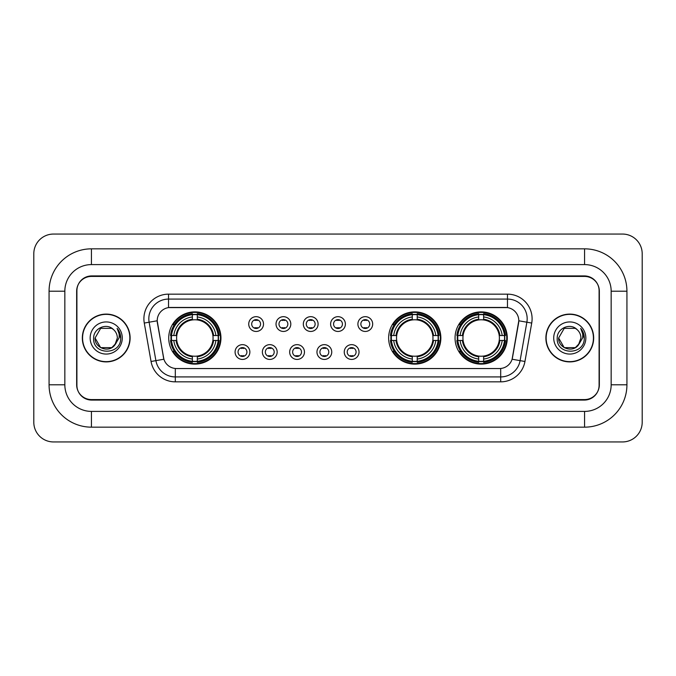 <?xml version="1.0" encoding="UTF-8"?>
<svg xmlns="http://www.w3.org/2000/svg" width="676" height="676" viewBox="0 0 676 676"><rect width="100%" height="100%" fill="white"/><g stroke="black" fill="none" stroke-linecap="round" stroke-linejoin="round"><path stroke-width="1.01" d="M388.641 338A26.11 26.11 0 0 0 414.751 364.11A26.11 26.11 0 0 0 440.862 338A26.11 26.11 0 0 0 414.751 311.889A26.11 26.11 0 0 0 388.641 338M455.049 338A26.11 26.11 0 0 0 481.16 364.11A26.11 26.11 0 0 0 507.27 338A26.11 26.11 0 0 0 481.16 311.889A26.11 26.11 0 0 0 455.049 338M168.73 338A26.11 26.11 0 0 0 194.84 364.11A26.11 26.11 0 0 0 220.951 338A26.11 26.11 0 0 0 194.84 311.889A26.11 26.11 0 0 0 168.73 338M249.866 352.044A7.385 7.385 0 0 1 242.481 359.429A7.385 7.385 0 0 1 235.087 352.044A7.385 7.385 0 0 1 242.481 344.65A7.385 7.385 0 0 1 249.866 352.044M238.045 352.044A4.436 4.436 0 0 0 242.481 356.472A4.436 4.436 0 0 0 246.909 352.044A4.436 4.436 0 0 0 242.481 347.608A4.436 4.436 0 0 0 238.045 352.044M277.16 352.044A7.385 7.385 0 0 1 269.775 359.429A7.385 7.385 0 0 1 262.381 352.044A7.385 7.385 0 0 1 269.775 344.65A7.385 7.385 0 0 1 277.16 352.044M265.338 352.044A4.436 4.436 0 0 0 269.775 356.472A4.436 4.436 0 0 0 274.202 352.044A4.436 4.436 0 0 0 269.775 347.608A4.436 4.436 0 0 0 265.338 352.044M304.454 352.044A7.385 7.385 0 0 1 297.06 359.429A7.385 7.385 0 0 1 289.674 352.044A7.385 7.385 0 0 1 297.06 344.65A7.385 7.385 0 0 1 304.454 352.044M292.632 352.044A4.436 4.436 0 0 0 297.06 356.472A4.436 4.436 0 0 0 301.496 352.044A4.436 4.436 0 0 0 297.06 347.608A4.436 4.436 0 0 0 292.632 352.044M331.747 352.044A7.385 7.385 0 0 1 324.353 359.429A7.385 7.385 0 0 1 316.968 352.044A7.385 7.385 0 0 1 324.353 344.65A7.385 7.385 0 0 1 331.747 352.044M319.917 352.044A4.436 4.436 0 0 0 324.353 356.472A4.436 4.436 0 0 0 328.79 352.044A4.436 4.436 0 0 0 324.353 347.608A4.436 4.436 0 0 0 319.917 352.044M359.032 352.044A7.385 7.385 0 0 1 351.647 359.429A7.385 7.385 0 0 1 344.253 352.044A7.385 7.385 0 0 1 351.647 344.65A7.385 7.385 0 0 1 359.032 352.044M347.21 352.044A4.436 4.436 0 0 0 351.647 356.472A4.436 4.436 0 0 0 356.083 352.044A4.436 4.436 0 0 0 351.647 347.608A4.436 4.436 0 0 0 347.21 352.044M263.513 324.058A7.385 7.385 0 0 1 256.128 331.451A7.385 7.385 0 0 1 248.734 324.058A7.385 7.385 0 0 1 256.128 316.672A7.385 7.385 0 0 1 263.513 324.058M251.692 324.058A4.436 4.436 0 0 0 256.128 328.494A4.436 4.436 0 0 0 260.556 324.058A4.436 4.436 0 0 0 256.128 319.621A4.436 4.436 0 0 0 251.692 324.058M290.807 324.058A7.385 7.385 0 0 1 283.413 331.451A7.385 7.385 0 0 1 276.028 324.058A7.385 7.385 0 0 1 283.413 316.672A7.385 7.385 0 0 1 290.807 324.058M278.985 324.058A4.436 4.436 0 0 0 283.413 328.494A4.436 4.436 0 0 0 287.849 324.058A4.436 4.436 0 0 0 283.413 319.621A4.436 4.436 0 0 0 278.985 324.058M318.1 324.058A7.385 7.385 0 0 1 310.707 331.451A7.385 7.385 0 0 1 303.321 324.058A7.385 7.385 0 0 1 310.707 316.672A7.385 7.385 0 0 1 318.1 324.058M306.279 324.058A4.436 4.436 0 0 0 310.707 328.494A4.436 4.436 0 0 0 315.143 324.058A4.436 4.436 0 0 0 310.707 319.621A4.436 4.436 0 0 0 306.279 324.058M345.385 324.058A7.385 7.385 0 0 1 338 331.451A7.385 7.385 0 0 1 330.615 324.058A7.385 7.385 0 0 1 338 316.672A7.385 7.385 0 0 1 345.385 324.058M333.564 324.058A4.436 4.436 0 0 0 338 328.494A4.436 4.436 0 0 0 342.436 324.058A4.436 4.436 0 0 0 338 319.621A4.436 4.436 0 0 0 333.564 324.058M372.679 324.058A7.385 7.385 0 0 1 365.293 331.451A7.385 7.385 0 0 1 357.9 324.058A7.385 7.385 0 0 1 365.293 316.672A7.385 7.385 0 0 1 372.679 324.058M360.857 324.058A4.436 4.436 0 0 0 365.293 328.494A4.436 4.436 0 0 0 369.721 324.058A4.436 4.436 0 0 0 365.293 319.621A4.436 4.436 0 0 0 360.857 324.058M151.052 361.491L144.275 323.06A24.632 24.632 0 0 1 168.535 294.153L507.465 294.153A24.632 24.632 0 0 1 531.725 323.06L524.948 361.491A24.632 24.632 0 0 1 500.688 381.847L175.312 381.847A24.632 24.632 0 0 1 151.052 361.491L163.896 359.226L157.407 323.069A13.3 13.3 0 0 1 170.504 307.453L505.496 307.453A13.3 13.3 0 0 1 518.593 323.069L512.509 357.553A13.3 13.3 0 0 1 499.412 368.547L176.588 368.547A13.3 13.3 0 0 1 163.491 357.553L157.204 320.787L149.126 322.207A19.705 19.705 0 0 1 168.535 299.079L507.465 299.079A19.705 19.705 0 0 1 526.874 322.207L520.097 360.638A19.705 19.705 0 0 1 500.688 376.921L175.312 376.921A19.705 19.705 0 0 1 155.903 360.638L149.126 322.207A19.705 19.705 0 0 1 148.83 318.785M171.079 340.459A23.897 23.897 0 0 1 171.079 335.541M457.39 340.459A23.897 23.897 0 0 1 457.39 335.541M390.99 340.459A23.897 23.897 0 0 1 390.99 335.541M91.437 248.836L91.437 264.595L584.563 264.595L584.563 248.836A42.368 42.368 0 0 1 626.931 291.204A42.368 42.368 0 0 0 584.563 248.836L91.437 248.836A42.368 42.368 0 0 0 49.069 291.204L49.069 384.796A42.368 42.368 0 0 0 91.437 427.164L584.563 427.164A42.368 42.368 0 0 0 626.931 384.796L626.931 291.204L611.163 291.204A26.601 26.601 0 0 0 584.563 264.595L91.437 264.595A26.601 26.601 0 0 0 64.837 291.204L64.837 384.796A26.601 26.601 0 0 0 91.437 411.405L584.563 411.405A26.601 26.601 0 0 0 611.163 384.796L611.163 291.204L611.163 384.796L626.931 384.796M584.563 276.425L91.437 276.425A14.779 14.779 0 0 0 76.658 291.204L76.658 384.796A14.779 14.779 0 0 0 91.437 399.575L584.563 399.575A14.779 14.779 0 0 0 599.342 384.796L599.342 291.204A14.779 14.779 0 0 0 584.563 276.425M642.2 253.762A19.705 19.705 0 0 0 622.495 234.057L53.505 234.057A19.705 19.705 0 0 0 33.8 253.762L33.8 422.238A19.705 19.705 0 0 0 53.505 441.943L622.495 441.943A19.705 19.705 0 0 0 642.2 422.238L642.2 253.762M82.328 338A23.897 23.897 0 0 0 106.216 361.897A23.897 23.897 0 0 0 130.113 338A23.897 23.897 0 0 0 106.216 314.103A23.897 23.897 0 0 0 82.328 338M545.887 338A23.897 23.897 0 0 0 569.783 361.897A23.897 23.897 0 0 0 593.672 338A23.897 23.897 0 0 0 569.783 314.103A23.897 23.897 0 0 0 545.887 338M168.535 294.153L168.535 307.605L507.465 307.605L507.465 294.153M157.204 320.762L157.347 318.785M499.412 368.547L176.588 368.547M531.725 323.06L518.796 320.787L512.104 359.226L524.948 361.491M599.097 290.705A14.779 14.779 0 0 0 584.317 275.926L91.682 275.926A14.779 14.779 0 0 0 76.903 290.705L76.903 385.295A14.779 14.779 0 0 0 91.682 400.074L584.317 400.074A14.779 14.779 0 0 0 599.097 385.295L599.097 290.705L599.097 385.295M76.903 290.705L76.903 385.295M129.86 338A23.643 23.643 0 0 0 106.216 314.357A23.643 23.643 0 0 0 82.573 338A23.643 23.643 0 0 0 106.216 361.643A23.643 23.643 0 0 0 129.86 338M114.81 345.081L116.111 343.112L111.785 347.641L100.648 347.641L95.079 338C94.513 347.87 108.481 353.075 114.523 345.419L111.785 347.641L100.648 347.641L95.079 338L100.648 328.359L111.785 328.359L113.509 329.584C106.664 322.418 93.525 328.333 93.643 338C92.392 355.187 120.269 355.644 120.717 338.837L120.742 338C120.7 334.35 119.483 331.139 117.092 328.375C118.908 331.358 119.551 334.569 119.018 338L114.827 345.056L117.354 338C117.286 334.637 116.01 331.832 113.509 329.584L111.785 328.359L100.648 328.359L95.079 338L100.648 347.641L111.785 347.641L114.827 345.056M116.111 343.112L111.785 347.641L100.648 347.641L95.079 338M90.153 338A16.063 16.063 0 0 0 106.216 354.063A16.063 16.063 0 0 0 122.28 338A16.063 16.063 0 0 0 106.216 321.937A16.063 16.063 0 0 0 90.153 338M117.201 328.502L120.734 338.423M593.427 338A23.643 23.643 0 0 0 569.783 314.357A23.643 23.643 0 0 0 546.14 338A23.643 23.643 0 0 0 569.783 361.643A23.643 23.643 0 0 0 593.427 338M578.259 345.225L575.352 347.641L564.215 347.641L558.646 338L564.215 328.359L575.352 328.359L577.076 329.584C570.231 322.418 557.092 328.333 557.21 338C555.959 355.187 583.827 355.644 584.284 338.837L584.309 338C584.267 334.35 583.05 331.139 580.659 328.375C582.475 331.358 583.118 334.569 582.577 338L578.394 345.056L580.921 338C580.853 334.637 579.577 331.832 577.076 329.584L575.352 328.359L564.215 328.359L558.646 338L564.215 347.641L575.352 347.641L578.259 345.225M579.678 343.112L575.352 347.641L564.215 347.641L558.646 338L564.215 347.641L575.352 347.641L579.678 343.112M558.646 338C558.08 347.87 572.04 353.075 578.09 345.419L578.394 345.056M553.72 338A16.063 16.063 0 0 0 569.783 354.063A16.063 16.063 0 0 0 585.847 338A16.063 16.063 0 0 0 569.783 321.937A16.063 16.063 0 0 0 553.72 338M580.768 328.502L584.301 338.423M257.353 320.483L257.353 319.799L257.353 320.483A3.777 3.777 0 0 0 254.894 320.483L254.894 319.799M254.894 328.316L254.894 327.632A3.777 3.777 0 0 0 257.353 327.632L257.353 328.316M284.647 320.483L284.647 319.799L284.647 320.483A3.777 3.777 0 0 0 282.188 320.483L282.188 319.799M282.188 328.316L282.188 327.632A3.777 3.777 0 0 0 284.647 327.632L284.647 328.316M311.94 320.483L311.94 319.799L311.94 320.483A3.777 3.777 0 0 0 309.473 320.483L309.473 319.799M309.473 328.316L309.473 327.632A3.777 3.777 0 0 0 311.94 327.632L311.94 328.316M339.234 320.483L339.234 319.799L339.234 320.483A3.777 3.777 0 0 0 336.766 320.483L336.766 319.799M336.766 328.316L336.766 327.632A3.777 3.777 0 0 0 339.234 327.632L339.234 328.316M366.527 320.483L366.527 319.799L366.527 320.483A3.777 3.777 0 0 0 364.06 320.483L364.06 319.799M364.06 328.316L364.06 327.632A3.777 3.777 0 0 0 366.527 327.632L366.527 328.316M241.248 356.303L241.248 355.61A3.777 3.777 0 0 0 243.706 355.61L243.706 356.303M243.706 347.777L243.706 348.47A3.777 3.777 0 0 0 241.248 348.47L241.248 347.777M268.541 356.303L268.541 355.61A3.777 3.777 0 0 0 271 355.61L271 356.303M271 347.777L271 348.47A3.777 3.777 0 0 0 268.541 348.47L268.541 347.777M295.834 356.303L295.834 355.61A3.777 3.777 0 0 0 298.293 355.61L298.293 356.303M298.293 347.777L298.293 348.47A3.777 3.777 0 0 0 295.834 348.47L295.834 347.777M323.12 356.303L323.12 355.61A3.777 3.777 0 0 0 325.587 355.61L325.587 356.303M325.587 347.777L325.587 348.47A3.777 3.777 0 0 0 323.12 348.47L323.12 347.777M350.413 356.303L350.413 355.61A3.777 3.777 0 0 0 352.88 355.61L352.88 356.303M352.88 347.777L352.88 348.47A3.777 3.777 0 0 0 350.413 348.47L350.413 347.777M197.308 361.322L197.308 362.311A24.437 24.437 0 0 0 219.151 340.459L218.162 340.459A23.449 23.449 0 0 1 197.308 361.322L197.308 359.04A21.184 21.184 0 0 0 215.881 340.459L212.898 340.459A18.227 18.227 0 0 0 197.308 319.942L197.308 314.678A23.449 23.449 0 0 1 218.162 335.541L219.151 335.541A24.437 24.437 0 0 0 197.308 313.689L197.308 314.678M171.518 340.459L170.529 340.459A24.437 24.437 0 0 0 192.381 362.311L192.381 361.322A23.449 23.449 0 0 1 171.518 340.459L173.8 340.459A21.184 21.184 0 0 0 192.381 359.04L192.381 356.058A18.227 18.227 0 0 0 212.898 340.459L213.633 340.459A18.945 18.945 0 0 1 197.308 356.784L197.308 359.04M192.381 314.678L192.381 313.689A24.437 24.437 0 0 0 170.529 335.541L171.518 335.541A23.449 23.449 0 0 1 192.381 314.678L192.381 316.959A21.184 21.184 0 0 0 173.8 335.541L176.782 335.541A18.227 18.227 0 0 0 192.381 356.058L192.381 356.784A18.945 18.945 0 0 1 176.056 340.459L173.8 340.459M171.569 340.459A23.398 23.398 0 0 1 171.569 335.541M197.308 314.729A23.398 23.398 0 0 0 192.381 314.729M218.111 335.541A23.398 23.398 0 0 1 218.111 340.459M218.162 335.541L215.881 335.541A21.184 21.184 0 0 0 197.308 316.959M215.881 340.459L218.162 340.459M192.381 359.04L192.381 361.322M212.898 335.541L215.881 335.541M197.308 356.091L197.308 356.784M192.381 356.058A18.227 18.227 0 0 1 176.782 340.459L176.056 340.459M197.308 361.271A23.398 23.398 0 0 1 192.381 361.271M173.8 335.541L171.518 335.541M192.381 319.909L192.381 316.959M197.308 319.942A18.227 18.227 0 0 0 176.782 335.541L176.056 335.541A18.945 18.945 0 0 1 192.381 319.216M197.308 319.909L197.308 319.216A18.945 18.945 0 0 1 213.633 335.541M174.34 324.7L172.946 324.7A25.62 25.62 0 0 1 220.46 338A25.62 25.62 0 0 1 172.946 351.3L174.34 351.3M417.219 361.322L417.219 362.311A24.437 24.437 0 0 0 439.062 340.459L438.073 340.459A23.449 23.449 0 0 1 417.219 361.322L417.219 359.04A21.184 21.184 0 0 0 435.792 340.459L432.809 340.459A18.227 18.227 0 0 0 417.219 319.942L417.219 314.678A23.449 23.449 0 0 1 438.073 335.541L439.062 335.541A24.437 24.437 0 0 0 417.219 313.689L417.219 314.678M391.429 340.459L390.441 340.459A24.437 24.437 0 0 0 412.292 362.311L412.292 361.322A23.449 23.449 0 0 1 391.429 340.459L393.711 340.459A21.184 21.184 0 0 0 412.292 359.04L412.292 356.058A18.227 18.227 0 0 0 432.809 340.459L433.544 340.459A18.945 18.945 0 0 1 417.219 356.784L417.219 359.04M412.292 314.678L412.292 313.689A24.437 24.437 0 0 0 390.441 335.541L391.429 335.541A23.449 23.449 0 0 1 412.292 314.678L412.292 316.959A21.184 21.184 0 0 0 393.711 335.541L396.694 335.541A18.227 18.227 0 0 0 412.292 356.058L412.292 356.784A18.945 18.945 0 0 1 395.967 340.459L393.711 340.459M391.48 340.459A23.398 23.398 0 0 1 391.48 335.541M417.219 314.729A23.398 23.398 0 0 0 412.292 314.729M438.023 335.541A23.398 23.398 0 0 1 438.023 340.459M438.073 335.541L435.792 335.541A21.184 21.184 0 0 0 417.219 316.959M435.792 340.459L438.073 340.459M412.292 359.04L412.292 361.322M432.809 335.541L435.792 335.541M417.219 356.091L417.219 356.784M412.292 356.058A18.227 18.227 0 0 1 396.694 340.459L395.967 340.459M417.219 361.271A23.398 23.398 0 0 1 412.292 361.271M393.711 335.541L391.429 335.541M412.292 319.909L412.292 316.959M417.219 319.942A18.227 18.227 0 0 0 396.694 335.541L395.967 335.541A18.945 18.945 0 0 1 412.292 319.216M417.219 319.909L417.219 319.216A18.945 18.945 0 0 1 433.544 335.541M394.252 324.7L392.857 324.7A25.62 25.62 0 0 1 440.372 338A25.62 25.62 0 0 1 392.857 351.3L394.252 351.3M483.619 361.322L483.619 362.311A24.437 24.437 0 0 0 505.471 340.459L504.482 340.459A23.449 23.449 0 0 1 483.619 361.322L483.619 359.04A21.184 21.184 0 0 0 502.2 340.459L499.218 340.459A18.227 18.227 0 0 0 483.619 319.942L483.619 314.678A23.449 23.449 0 0 1 504.482 335.541L505.471 335.541A24.437 24.437 0 0 0 483.619 313.689L483.619 314.678M457.838 340.459L456.849 340.459A24.437 24.437 0 0 0 478.692 362.311L478.692 361.322A23.449 23.449 0 0 1 457.838 340.459L460.119 340.459A21.184 21.184 0 0 0 478.692 359.04L478.692 356.058A18.227 18.227 0 0 0 499.218 340.459L499.944 340.459A18.945 18.945 0 0 1 483.619 356.784L483.619 359.04M478.692 314.678L478.692 313.689A24.437 24.437 0 0 0 456.849 335.541L457.838 335.541A23.449 23.449 0 0 1 478.692 314.678L478.692 316.959A21.184 21.184 0 0 0 460.119 335.541L463.102 335.541A18.227 18.227 0 0 0 478.692 356.058L478.692 356.784A18.945 18.945 0 0 1 462.367 340.459L460.119 340.459M457.889 340.459A23.398 23.398 0 0 1 457.889 335.541M483.619 314.729A23.398 23.398 0 0 0 478.692 314.729M504.431 335.541A23.398 23.398 0 0 1 504.431 340.459M504.482 335.541L502.2 335.541A21.184 21.184 0 0 0 483.619 316.959M502.2 340.459L504.482 340.459M478.692 359.04L478.692 361.322M499.218 335.541L502.2 335.541M483.619 356.091L483.619 356.784M478.692 356.058A18.227 18.227 0 0 1 463.102 340.459L462.367 340.459M483.619 361.271A23.398 23.398 0 0 1 478.692 361.271M460.119 335.541L457.838 335.541M478.692 319.909L478.692 316.959M483.619 319.942A18.227 18.227 0 0 0 463.102 335.541L462.367 335.541A18.945 18.945 0 0 1 478.692 319.216M483.619 319.909L483.619 319.216A18.945 18.945 0 0 1 499.944 335.541M460.66 324.7L459.266 324.7A25.62 25.62 0 0 1 506.772 338A25.62 25.62 0 0 1 459.266 351.3L460.66 351.3M584.563 427.164L584.563 411.405L91.437 411.405L91.437 427.164M49.069 384.796L64.837 384.796L64.837 291.204L49.069 291.204M500.688 368.479L500.688 381.847M175.312 381.847L175.312 368.479M144.275 323.06L149.126 322.207M197.308 356.058A18.227 18.227 0 0 0 212.898 340.459M192.381 361.491A23.618 23.618 0 0 0 197.308 361.491M218.331 340.459A23.618 23.618 0 0 0 218.331 335.541M197.308 314.509A23.618 23.618 0 0 0 192.381 314.509M417.219 356.058A18.227 18.227 0 0 0 432.809 340.459M412.292 361.491A23.618 23.618 0 0 0 417.219 361.491M438.242 340.459A23.618 23.618 0 0 0 438.242 335.541M417.219 314.509A23.618 23.618 0 0 0 412.292 314.509M483.619 356.058A18.227 18.227 0 0 0 499.218 340.459M478.692 361.491A23.618 23.618 0 0 0 483.619 361.491M504.651 340.459A23.618 23.618 0 0 0 504.651 335.541M483.619 314.509A23.618 23.618 0 0 0 478.692 314.509"/></g></svg>
